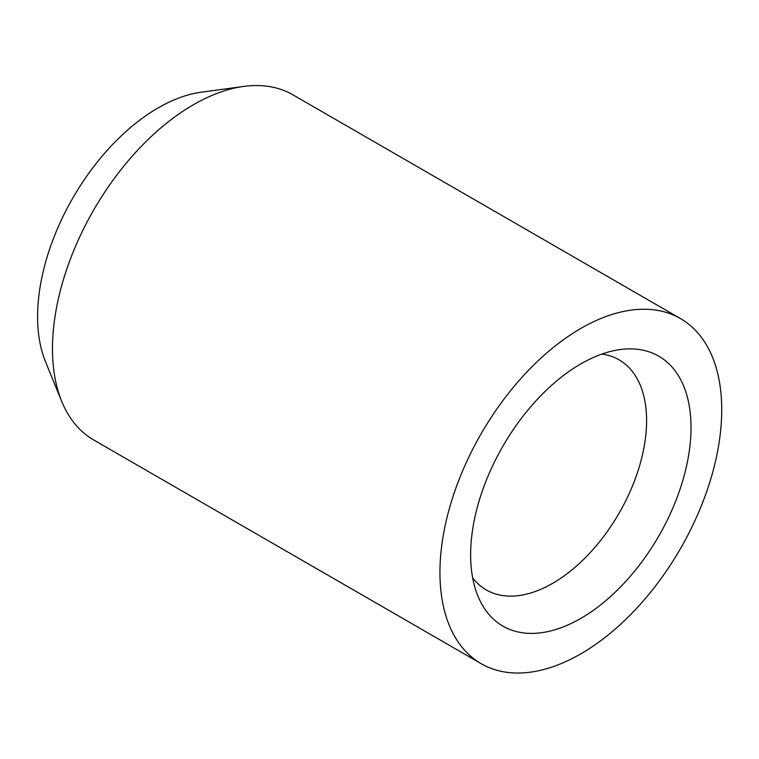 <?xml version="1.0" encoding="UTF-8"?>
<svg xmlns="http://www.w3.org/2000/svg" width="759" height="759" viewBox="0 0 759 759"><rect width="100%" height="100%" fill="white"/><g stroke="black" fill="none" stroke-linecap="round" stroke-linejoin="round"><path stroke-width="1.14" d="M601.896 354.073A132.834 76.697 -60 0 1 619.069 359.823A132.834 76.697 -60 0 1 639.439 466.273A132.834 76.697 -60 0 1 552.656 583.329A132.834 76.697 -60 0 1 486.234 589.904A132.834 76.697 -60 0 1 472.667 577.903M580.834 618.386A155.842 89.979 -60 0 1 477.885 595.976A155.842 89.979 -60 0 1 502.913 446.15A155.842 89.979 -60 0 1 620.15 349.557A155.842 89.979 -60 0 1 689.2 451.652A155.842 89.979 -60 0 1 580.834 618.386M481.206 663.698L93.746 439.992A199.256 115.045 -60 0 1 61.754 401.483L45.531 361.796A170.5 98.433 -60 0 1 72.902 197.881A170.5 98.433 -60 0 1 201.163 92.219L243.648 86.431A199.256 115.045 -60 0 1 293.002 94.875L680.462 318.571A199.256 115.045 -60 0 1 711.003 478.236A199.256 115.045 -60 0 1 580.834 653.831A199.256 115.045 -60 0 1 481.206 663.698A199.256 115.045 -60 0 1 481.206 433.617A199.256 115.045 -60 0 1 680.462 318.571M61.754 401.483A199.256 115.045 -60 0 1 93.746 209.92A199.256 115.045 -60 0 1 243.648 86.431"/></g></svg>
